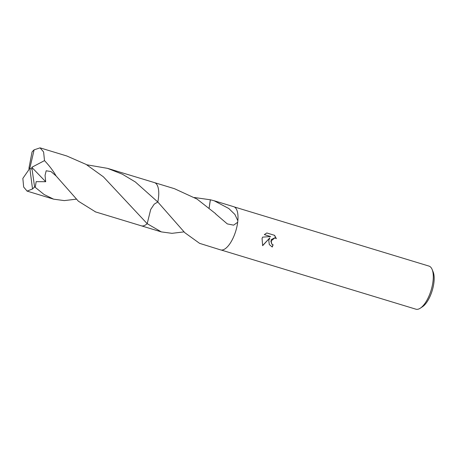 <?xml version="1.0" encoding="UTF-8"?>
<svg xmlns="http://www.w3.org/2000/svg" width="457" height="457" viewBox="0 0 457 457"><rect width="100%" height="100%" fill="white"/><g stroke="black" fill="none" stroke-linecap="round" stroke-linejoin="round"><path stroke-width="0.69" d="M268.773 240.536L269.824 237.863L262.655 245.689L262.061 238.497L262.592 237.143L270.641 236.543L264.329 234.624L266.814 232.967L274.6 235.332L276.348 238.663L274.891 237.829L270.864 241.17L271.789 243.998L273.092 244.792A22.519 9.049 106.9 0 1 272.258 247.02L269.327 244.592L268.773 240.536M221.188 250.025L415.893 309.183A22.519 9.049 -73.1 0 0 420.354 308.155A22.519 9.049 -73.1 0 0 431.214 289.892A22.519 9.049 -73.1 0 0 432.122 269.436A22.519 9.049 -73.1 0 0 428.986 266.094L234.281 206.93M420.354 308.155L422.536 306.704A20.268 8.146 -73.1 0 0 432.305 290.269A20.268 8.146 -73.1 0 0 433.127 271.852L432.122 269.436M184.005 231.893L171.946 233.333L161.338 231.893L147.188 223.684L150.696 209.483L154.215 204.159L157.796 201.983L184.794 232.687L199.526 243.301A22.576 9.071 106.9 0 1 199.446 243.301L220.56 249.888A22.576 9.071 -73.1 0 0 235.915 230.551A22.576 9.071 -73.1 0 0 237.68 222.268L233.607 225.152L227.3 223.901L215.641 213.939A22.576 9.071 -73.1 0 0 215.658 213.716L197.07 199.098L174.465 188.695L154.597 182.657M86.75 164.783L107.521 168.353L122.327 174.18L135.352 181.966L157.802 201.988A22.576 9.071 -73.1 0 0 157.933 186.924M194.453 197.51L210.311 199.783A22.576 9.071 106.9 0 1 210.386 199.783L214.127 200.749L228.808 208.518L234.927 214.487L237.846 220.742A22.576 9.071 -73.1 0 0 233.681 206.69L214.127 200.749M272.109 246.969A22.142 8.9 -73.1 0 0 272.943 244.752L271.641 243.958L271.127 239.657L274.823 237.811M276.165 238.497L274.446 235.292L266.802 232.973M262.586 245.569L269.824 237.863M147.188 223.684L147.188 223.684A22.576 9.071 -73.1 0 1 146.617 224.17M237.846 220.742L237.68 222.268M108.269 168.576L154.437 182.606A22.582 9.077 -73.1 0 1 157.802 201.983A22.576 9.077 -73.1 0 0 156.425 183.982M210.311 199.783L209.14 207.901M210.386 199.783L209.163 207.924M31.847 169.113L29.831 168.342L34.115 149.833A22.576 9.071 -73.1 0 0 32.041 151.987L28.997 167.925L29.831 168.342L32.521 188.97A22.576 9.071 -73.1 0 0 34.589 186.816L31.779 167.313L45.7 181.726L45.049 175.419L46.18 170.775L51.007 171.569L56.08 175.934L78.387 201.211L95.587 211.917M34.115 149.833L40.073 147.857L43.604 151.953L44.5 160.613C49.327 165.714 53.189 170.821 56.08 175.934M141.162 225.764A22.582 9.077 -73.1 0 0 141.31 225.815A22.582 9.077 -73.1 0 0 141.464 225.855A22.582 9.077 -73.1 0 0 147.188 223.69L103.385 176.819L86.15 164.434L66.756 155.968L40.073 147.857M76.302 199.166L64.26 200.606L53.629 199.166L44.049 194.482L34.589 186.816M32.521 188.97L27.094 191.1L23.661 187.039L22.85 178.407L28.905 169.678L29.042 167.953M157.802 201.983L154.22 204.148L150.696 209.472L147.188 223.69M35.298 187.062L36.172 181.657L45.7 181.726M31.899 169.13L29.831 168.342M31.779 167.313L44.5 160.613M141.47 225.861L161.338 231.893M130.713 205.993L131.056 206.398M26.946 191.06L53.629 199.166M95.142 211.785L141.31 225.815"/></g></svg>
